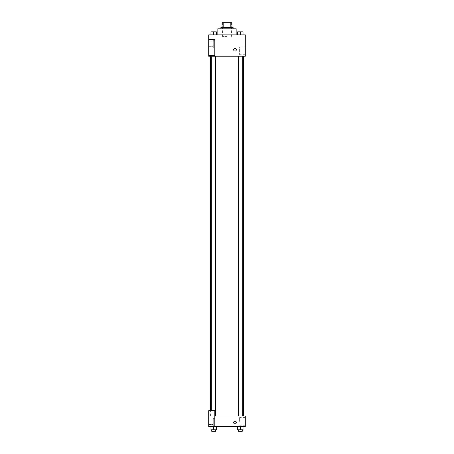 <?xml version="1.0" encoding="UTF-8"?>
<svg xmlns="http://www.w3.org/2000/svg" width="454" height="454" viewBox="0 0 454 454"><rect width="100%" height="100%" fill="white"/><g stroke="black" fill="none" stroke-linecap="round" stroke-linejoin="round"><path stroke-width="0.34" stroke-dasharray="2.27 1.7" d="M227 36.422L222.426 36.422L227 36.422M227 22.7L222.426 22.7L227 22.7M230.206 27.274L230.206 22.7L231.954 22.7L231.954 27.274L223.794 27.274L231.954 27.274M230.206 22.7L222.046 22.7M223.794 27.274L222.046 27.274L223.794 27.274L223.794 22.7M233.101 27.274L220.899 27.274M220.899 28.801L233.101 28.801L220.899 28.801M217.852 28.801L236.148 28.801M227 34.896L217.852 34.896L227 34.896M245.296 34.896L208.704 34.896L208.704 55.479L214.804 55.479L214.804 39.47L208.704 39.47L214.804 39.47L214.804 55.479L208.704 55.479L208.704 56.239L245.296 56.239L245.296 34.896M210.974 34.896L216.314 34.896L210.974 34.896L216.314 34.896L210.974 34.896L213.647 34.896L213.647 31.848L210.974 31.848L215.548 31.848L210.974 31.848L210.974 34.896L213.647 34.896L210.974 34.896L210.974 31.848L210.974 34.896L216.314 34.896L213.647 34.896L213.647 31.848L216.314 31.848L211.74 31.848L216.314 31.848L216.314 34.896L216.314 31.848M237.686 34.896L243.026 34.896L237.686 34.896L243.026 34.896L237.686 34.896L240.353 34.896L240.353 31.848L237.686 31.848L242.26 31.848L237.686 31.848L237.686 34.896L240.353 34.896L237.686 34.896L237.686 31.848L237.686 34.896L243.026 34.896L240.353 34.896L240.353 31.848L243.026 31.848L238.452 31.848L243.026 31.848L243.026 34.896L243.026 31.848M236.341 49.764A1.334 1.334 0 0 0 234.338 48.606A1.334 1.334 0 0 0 234.338 50.916A1.334 1.334 0 0 0 236.341 49.764A1.334 1.334 0 0 1 234.338 50.916A1.334 1.334 0 0 1 234.338 48.606A1.334 1.334 0 0 1 236.341 49.764M214.804 40.236L214.804 47.857L214.804 40.236L213.278 40.236L213.278 47.857L213.278 40.236L213.278 47.857L213.278 40.236L214.804 40.236L214.804 47.857L214.804 40.236M213.278 44.044L213.278 46.331L213.278 44.044M208.704 44.044L208.704 41.757L208.704 44.044M245.296 47.08L245.296 54.73L245.296 47.08L239.621 47.08L239.621 54.73L239.621 47.08M208.704 55.479L214.804 55.479L214.804 39.47L208.704 39.47M233.668 49.764A1.334 1.334 0 0 0 235.671 50.916A1.334 1.334 0 0 0 235.671 48.606A1.334 1.334 0 0 0 233.668 49.764M208.704 51.098L208.704 48.43L208.704 51.098M240.353 56.239L242.26 56.239L240.353 56.239M213.647 56.239L211.74 56.239L213.647 56.239M227 56.239L243.406 56.239L227 56.239M227 416.051L210.594 416.051L227 416.051M240.353 416.051L242.26 416.051L240.353 416.051M213.647 416.051L211.74 416.051L213.647 416.051M208.704 416.051L214.804 416.051L208.704 416.051L208.704 426.726L214.804 426.726L214.804 410.717L208.704 410.717L208.704 416.051M214.804 426.726L245.296 426.726L245.296 416.051L214.804 416.051L214.804 410.717L214.804 426.726L214.804 416.051M208.704 422.532L208.704 423.866L208.704 422.532M208.704 422.152L208.704 424.439L208.704 422.152M213.278 422.152L213.278 419.865L213.278 422.152M213.278 418.338L213.278 425.966L213.278 418.338L213.278 425.966L213.278 418.338L214.804 418.338L214.804 425.966L214.804 418.338L213.278 418.338M214.804 418.338L214.804 425.966L214.804 418.338M214.804 410.717L208.704 410.717L214.804 410.717M216.314 429.773L216.314 426.726L216.314 429.773L213.647 429.773L216.314 429.773L213.647 429.773L213.647 426.726L216.308 426.726L210.974 426.726L216.314 426.726L210.974 426.726L216.314 426.726L213.647 426.726L213.647 429.773L210.974 429.773L210.974 426.726L210.974 429.773L215.548 429.773L210.974 429.773L210.974 426.726M243.026 429.773L243.026 426.726L243.026 429.773L240.353 429.773L243.026 429.773L240.353 429.773L240.353 426.726L237.692 426.726L243.021 426.726L237.686 426.726L243.026 426.726L237.686 426.726L243.026 426.726L240.353 426.726L240.353 429.773L237.686 429.773L237.686 426.726L237.686 429.773L242.26 429.773L237.686 429.773L237.686 426.726M245.296 421.391L245.296 425.216L245.296 421.391M239.621 421.391L239.621 417.566L239.621 421.391M233.668 422.532A1.334 1.334 0 0 0 235.671 423.69A1.334 1.334 0 0 0 235.671 421.38A1.334 1.334 0 0 0 233.668 422.532M236.341 422.532A1.334 1.334 0 0 0 234.338 421.38A1.334 1.334 0 0 0 234.338 423.69A1.334 1.334 0 0 0 236.341 422.532A1.334 1.334 0 0 1 234.338 423.69A1.334 1.334 0 0 1 234.338 421.38A1.334 1.334 0 0 1 236.341 422.532M238.452 429.773L238.452 431.3L242.26 431.3L238.452 431.3L242.26 431.3L242.26 429.773L238.452 429.773L242.26 429.773M240.353 429.773L240.353 426.726M211.74 429.773L211.74 431.3L215.548 431.3L211.74 431.3L215.548 431.3L215.548 429.773L211.74 429.773L215.548 429.773M213.647 429.773L213.647 426.726M240.353 34.896L240.353 31.848M238.452 31.848L242.26 31.837M213.647 34.896L213.647 31.848M211.74 31.848L215.548 31.837M222.426 22.7L222.426 36.422M231.574 22.7L231.574 36.422M214.804 47.857L213.278 47.857L214.804 47.857M208.704 46.331L213.278 46.331L208.704 46.331M208.704 41.757L213.278 41.757L208.704 41.757M245.296 54.73L239.621 54.73M210.594 416.051L210.594 410.717M215.548 416.051L215.548 56.239M211.74 410.717L211.74 56.239M242.26 416.051L242.26 56.239M238.452 416.051L238.452 56.239M208.704 424.439L213.278 424.439L208.704 424.439M208.704 419.865L213.278 419.865L208.704 419.865M214.804 425.966L213.278 425.966L214.804 425.966M245.296 417.566L239.621 417.566M245.296 425.216L239.621 425.216"/><path stroke-width="0.68" d="M223.794 27.274L223.794 22.7L222.046 22.7L222.046 27.274L222.046 22.7M223.794 22.7L231.954 22.7L231.954 27.274M230.206 27.274L230.206 22.7M220.899 28.801L220.899 27.274L233.101 27.274L233.101 28.801M236.148 34.896L236.148 28.801L217.852 28.801L217.852 34.896M208.704 34.896L245.296 34.896L245.296 56.239L208.704 56.239L208.704 55.479L214.804 55.479L214.804 39.47L208.704 39.47L208.704 34.896M233.668 49.764A1.334 1.334 0 0 1 235.671 48.606A1.334 1.334 0 0 1 235.671 50.916A1.334 1.334 0 0 1 233.668 49.764M208.704 39.47L208.704 55.479M214.804 416.051L245.296 416.051L245.296 426.726L208.704 426.726L208.704 410.717L214.804 410.717L214.804 426.726M233.668 422.532A1.334 1.334 0 0 1 235.671 421.38A1.334 1.334 0 0 1 235.671 423.69A1.334 1.334 0 0 1 233.668 422.532M237.686 426.726L237.686 429.773L243.026 429.773L243.026 426.726L243.026 429.773M240.353 429.773L240.353 426.726M242.26 429.773L242.26 431.3L238.452 431.3L238.452 429.773M210.974 426.726L210.974 429.773L216.314 429.773L216.314 426.726L216.314 429.773M213.647 429.773L213.647 426.726M215.548 429.773L215.548 431.3L211.74 431.3L211.74 429.773M237.686 34.896L237.686 31.848L243.026 31.848L243.026 34.896L243.026 31.848M240.353 34.896L240.353 31.848L238.452 31.837M242.26 31.848L240.353 31.837M210.974 34.896L210.974 31.848L216.314 31.848L216.314 34.896L216.314 31.848M213.647 34.896L213.647 31.848L211.74 31.837M215.548 31.848L213.647 31.837M243.406 416.051L243.406 56.239M210.594 410.717L210.594 56.239M238.452 56.239L238.452 416.051M242.26 56.239L242.26 416.051M215.548 416.051L215.548 56.239M211.74 410.717L211.74 56.239"/></g></svg>
